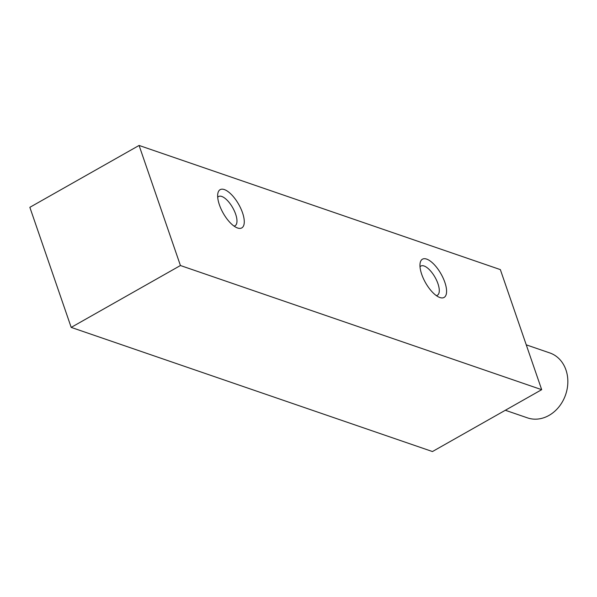 <?xml version="1.0" encoding="UTF-8"?>
<svg xmlns="http://www.w3.org/2000/svg" width="597" height="597" viewBox="0 0 597 597"><rect width="100%" height="100%" fill="white"/><g stroke="black" fill="none" stroke-linecap="round" stroke-linejoin="round"><path stroke-width="0.9" d="M500.346 269.605L139.086 145.452L180.428 265.523L541.688 389.677L500.346 269.605M180.428 265.523L71.192 327.395L29.85 207.323L139.086 145.452M71.192 327.395L432.452 451.548L541.688 389.677M444.832 282.284A21.977 8.91 60.5 0 0 430.9 261.538A21.977 8.91 60.5 0 0 420.124 263.128A21.977 8.91 60.5 0 0 425.519 282.709A21.977 8.91 60.5 0 0 439.534 297.396A21.977 8.91 60.5 0 0 444.832 282.284M242.524 212.763A21.977 8.91 60.5 0 0 228.591 192.01A21.977 8.91 60.5 0 0 217.815 193.6A21.977 8.91 60.5 0 0 223.211 213.181A21.977 8.91 60.5 0 0 237.225 227.867A21.977 8.91 60.5 0 0 242.524 212.763M234.017 226.076A16.768 6.798 60.5 0 0 235.091 225.726A16.768 6.798 60.5 0 0 235.643 214.166A16.768 6.798 60.5 0 0 218.562 196.54A16.768 6.798 60.5 0 0 217.704 197.279M436.325 295.605A16.768 6.798 60.5 0 0 437.392 295.254A16.768 6.798 60.5 0 0 437.952 283.694A16.768 6.798 60.5 0 0 420.863 266.068A16.768 6.798 60.5 0 0 420.012 266.807M505.338 410.266L527.494 417.878A34.335 28.529 -71 0 0 558.979 406.818A34.335 28.529 -71 0 0 565.956 369.939A34.335 28.529 -71 0 0 549.807 352.939L526.248 344.842"/></g></svg>
